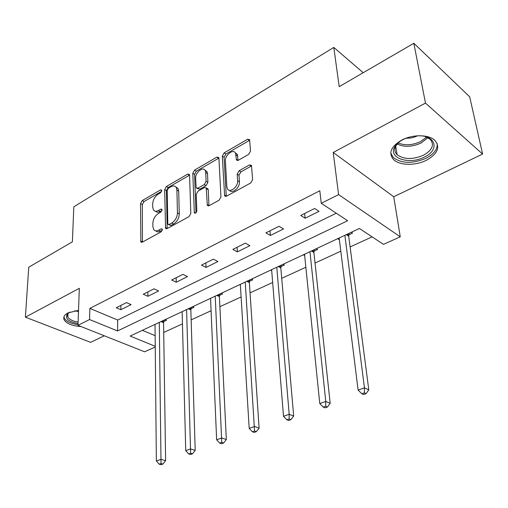 <?xml version="1.0" encoding="UTF-8"?>
<svg xmlns="http://www.w3.org/2000/svg" width="508" height="508" viewBox="0 0 508 508"><rect width="100%" height="100%" fill="white"/><g stroke="black" fill="none" stroke-linecap="round" stroke-linejoin="round"><path stroke-width="0.76" d="M161.792 190.627L161.639 190.043L160.547 189.909L142.221 200.571L140.532 203.587L140.856 241.967L142.323 242.145L161.138 231.877L162.376 229.679L162.198 229.013L161.093 228.86L158.629 230.213C156.508 231.292 154.864 231.076 153.708 229.572L152.876 226.53L152.844 223.355C153.143 219.081 155.004 215.786 158.42 213.455L160.858 212.084L162.084 209.912L161.919 209.29L160.82 209.144L158.382 210.522C156.242 211.639 154.597 211.442 153.46 209.931L152.698 207.061L152.673 203.962C152.965 199.784 154.8 196.52 158.178 194.17L160.585 192.773L161.792 190.627L160.547 189.909M401.65 140.113C390.906 146.577 388.195 153.048 393.51 159.525C399.434 165.589 415.347 165.919 426.396 160.268C437.699 153.835 440.5 147.174 434.797 140.284C428.689 134.385 412.458 134.283 401.65 140.113M78.53 310.344L67.958 312.915C64.237 314.96 62.992 317.297 64.211 319.932C66.77 323.774 72.384 325.977 81.039 326.536M248.641 154.388L250.533 151.06L249.593 139.624L247.548 139.262L224.13 152.895L222.301 156.134L224.638 195.802L226.562 196.158L250.704 182.982L252.628 179.591L251.473 165.379L249.409 164.973L239.09 170.758L237.204 174.079L237.63 180.74C238.303 186.874 229.546 193.599 227.368 188.69L226.854 186.703L225.4 161.068C224.771 155.092 233.502 148.323 235.56 153.251L236.423 159.874L238.404 160.223L248.641 154.388M413.836 43.275L469.697 96.831L482.6 154.057L425.475 103.105L413.836 43.275L339.198 86.684L333.794 47.409L73.819 206.807L72.384 241.84L28.74 267.221L25.4 317.17L79.318 288.322L77.997 325.33L89.541 319.538L89.865 308.407L319.805 190.767L321.259 203.302L338.595 194.608L400.26 236.823L383.483 244.367L359.41 228.486L130.131 336.067L155.238 346.291M425.475 103.105L333.216 152.47L338.595 194.608M189.56 175.133L189.363 174.365L187.655 174.13L166.402 186.499L164.668 189.579L165.557 228.365L167.151 228.587L189.008 216.662L190.824 213.443L189.56 175.133M194.57 170.104L216.872 157.124L218.738 157.417L218.91 158.102L220.955 196.945L219.081 200.241L209.15 205.664L207.328 205.346L206.216 187.865L204.406 187.566L198.037 191.154L196.228 194.361L196.831 210.826C196.355 212.839 195.516 213.531 194.329 212.884L192.792 173.26L194.57 170.104L196.361 171.19L218.65 158.255L216.872 157.124M25.4 317.17L90.621 342.354L104.299 335.782M363.214 72.714L333.794 47.409M89.865 308.407L117.691 320.034L336.283 213.22M120.841 309.715L131.089 304.629L126.473 302.609L116.224 307.74L120.841 309.715L120.885 305.403M147.879 296.297L158.623 290.963L154.026 288.83L143.275 294.208L147.879 296.297L147.853 291.916M176.244 282.213L187.528 276.612L182.95 274.358L171.66 280.01L176.244 282.213L176.143 277.762M206.032 267.424L217.894 261.537L213.354 259.15L201.479 265.093L206.032 267.424L205.848 262.903M237.363 251.873L249.853 245.675L245.345 243.148L232.842 249.403L237.363 251.873L237.084 247.282M270.358 235.496L283.515 228.962L279.063 226.282L265.881 232.874L270.358 235.496L269.97 230.829M305.143 218.224L319.03 211.328L314.642 208.483L300.73 215.443L305.143 218.224L304.648 213.481M163.716 332.467L182.455 323.869M191.148 319.881L211.074 310.737M219.888 306.692L241.109 296.951M250.044 292.856L272.663 282.48M281.724 278.321L305.848 267.252M315.036 263.036L340.798 251.212M350.114 246.939L372.091 236.855M142.354 330.333L155.137 335.674M163.779 321.469L166.548 320.173L165.233 319.596M191.033 308.705L193.935 307.346L192.627 306.743M219.589 295.339L222.631 293.916L221.329 293.275M210.56 298.736L210.134 298.526M249.542 281.318L252.73 279.819L251.441 279.146M240.373 285.013L239.687 284.658M280.988 266.592L284.34 265.024L283.064 264.306M271.704 270.637L270.72 270.104M303.327 254.8L304.648 255.511M314.046 251.111L317.576 249.46L316.319 248.704M337.642 238.696L338.887 239.484L339.312 239.281M348.844 234.817L352.565 233.077L351.326 232.277M333.216 152.47L393.738 196.748L482.6 154.057M393.738 196.748L400.26 236.823M155.245 347.002L144.589 351.796L77.997 325.33M89.541 319.538L117.558 330.943L347.656 220.726L321.259 203.302M117.691 320.034L117.558 330.943M304.59 255.543L304.463 254.267M338.887 239.484L338.728 238.189M155.512 211.22C156.667 212.452 158.236 212.554 160.204 211.512L158.382 210.522M162.001 210.496L160.204 211.512M155.81 230.867C156.991 232.067 158.54 232.175 160.471 231.184L158.629 230.213M162.325 230.168L160.471 231.184M161.684 191.313L144.024 201.555L142.335 204.565L142.437 242.081M187.655 174.13L189.446 175.203L168.192 187.535L166.465 190.608L167.151 228.587M168.402 188.246L167.189 190.405L167.799 223.666L167.977 224.314L169.101 224.472L171.748 223.025C175.298 220.65 177.197 217.272 177.457 212.896L176.898 190.056L176.213 187.439C175.031 185.744 173.291 185.515 170.986 186.747L168.402 188.246M168.561 224.625L170.936 225.457L169.101 224.472M175.933 187.046L178.016 188.481L178.702 191.097L179.286 213.912C179.032 218.275 177.133 221.647 173.584 224.015L170.936 225.457M207.099 188.392L208.02 188.938L208.223 189.719L208.947 205.759M195.98 212.776L194.583 174.339L192.792 173.26M205.715 172.491L205.213 170.517C203.111 166.072 195.161 172.574 195.631 178.283L196.164 187.896L197.923 188.163L204.279 184.569L206.096 181.35L205.715 172.491L207.505 173.59L206.997 171.615L205.016 170.205M197.047 188.417L199.727 189.23L197.923 188.163M207.505 173.59L207.899 182.436L206.083 185.649L199.727 189.23M196.361 171.19L194.583 174.339M235.293 152.794L237.338 154.413L238.042 160.395M229.502 190.297C232.15 194.285 240.074 187.604 239.433 181.864L237.63 180.74M249.409 164.973L251.193 166.135L240.881 171.901L239.001 175.216L239.433 181.864M247.548 139.262L249.314 140.456L225.908 154.038L224.079 157.27L226.27 196.291M155.029 324.383L156.362 460.972L160.972 459.353L165.614 460.724L163.57 322.694L164.135 320.11M161.023 463.537L159.175 464.179L161.036 464.725L162.884 464.083L161.023 463.537L159.29 322.383M159.175 464.179L156.362 460.972M165.614 460.724L162.884 464.083M63.945 316.827L64.395 318.294C66.408 321.545 70.949 323.659 78.022 324.631M78.061 323.59C67.932 321.608 64.484 318.262 67.697 313.569L69.818 312.09M69.234 312.42L68.802 312.795C67.431 314.147 67.113 315.563 67.843 317.036C69.361 319.526 72.784 321.202 78.118 322.059M416.712 135.871L417.544 135.833C435.82 134.747 440.055 149.974 424.428 157.055C409.08 165.31 387.445 157.899 394.957 146.539C396.589 143.872 399.282 141.548 403.028 139.573L406.883 137.897M399.205 141.973L396.164 145.478C394.195 148.977 394.513 152.038 397.11 154.68C403.86 159.569 412.629 159.753 423.437 155.238C432.422 150.07 434.651 144.729 430.117 139.224L425.323 136.595M417.411 135.833C413.849 137.585 410.121 138.36 406.222 138.144M390.754 153.099L393.325 157.563C401.663 163.639 412.547 163.887 425.964 158.306C433.87 154.146 437.636 149.25 437.242 143.631M182.137 311.664L185.744 450.647L190.589 448.945L195.212 450.399L190.837 309.956L191.395 307.321M190.621 453.244L188.678 453.923L190.532 454.495L192.469 453.822L190.621 453.244L186.601 309.569M188.678 453.923L185.744 450.647M195.212 450.399L192.469 453.822M210.541 298.336L216.643 439.788L221.748 437.998L226.333 439.547L219.399 296.608L219.945 293.922M221.748 442.417L219.71 443.128L221.545 443.738L223.59 443.033L221.748 442.417L215.221 296.139M219.71 443.128L216.643 439.788M226.333 439.547L223.59 443.033M240.335 284.359L249.193 428.352L254.571 426.466L259.112 428.111L249.358 282.613L249.892 279.876M254.546 431.019L252.387 431.768L254.21 432.416L256.362 431.667L254.546 431.019L245.243 282.054M252.387 431.768L249.193 428.352M259.112 428.111L256.362 431.667M271.621 269.678L283.515 416.293L289.192 414.299L293.675 416.058L280.816 267.913L281.33 265.119M289.135 418.986L286.861 419.779L288.658 420.472L290.932 419.684L289.135 418.986L289.192 414.299L276.784 267.252M286.861 419.779L283.515 416.293M293.675 416.058L290.932 419.684M304.521 254.241L319.767 403.555L325.768 401.447L330.181 403.32L313.893 252.457L314.389 249.612M325.672 406.279L323.272 407.118L325.044 407.854L327.444 407.022L325.672 406.279L325.768 401.447L309.95 251.695M323.272 407.118L319.767 403.555M330.181 403.32L327.444 407.022M339.154 237.992L358.108 390.08L364.458 387.852L368.795 389.852L348.704 236.188L349.18 233.286M364.331 392.836L361.785 393.719L363.525 394.513L366.065 393.63L364.331 392.836L364.458 387.852L344.875 235.306M361.785 393.719L358.108 390.08M368.795 389.852L366.065 393.63M162.369 229.533L161.093 228.86M162.077 209.836L160.82 209.144M142.431 241.897L140.583 240.963M142.335 204.565L140.532 203.587M144.024 201.555L142.221 200.571M167.145 228.403L165.303 227.425M166.465 190.608L164.668 189.579M168.192 187.535L166.402 186.499M173.584 224.015L171.748 223.025M179.286 213.912L177.457 212.896M178.702 191.097L176.898 190.056M208.934 205.581L207.105 204.527M208.223 189.719L206.413 188.639M195.574 213.074L194.164 212.281M206.083 185.649L204.279 184.569M207.899 182.436L206.096 181.35M238.036 160.369L236.258 159.214M237.763 156.14L235.985 154.978M239.001 175.216L237.204 174.079M240.881 171.901L239.09 170.758M226.257 196.126L224.434 195.034M224.079 157.27L222.301 156.134M225.908 154.038L224.13 152.895M163.57 322.694L161.004 321.577M163.684 321.831L162.014 321.107M78.486 311.607L74.759 310.775M428.066 137.522L421.151 142.983C412.21 146.99 404.228 147.333 397.199 144.012M398.17 142.939C404.952 145.752 412.433 145.294 420.618 141.567L426.637 137.084M190.837 309.956L188.284 308.781M190.938 309.08L189.281 308.312M219.399 296.608L216.865 295.37M219.494 295.713L217.849 294.907M249.358 282.613L246.844 281.305M249.447 281.699L247.809 280.848M280.816 267.913L278.327 266.529M280.892 266.986L279.273 266.084M313.893 252.457L311.436 250.996M313.957 251.517L312.356 250.565M348.704 236.188L346.291 234.639M348.755 235.229L347.186 234.22M141.618 242.348L140.856 241.967M166.395 228.81L165.557 228.365M178.016 188.481L176.213 187.439M208.293 205.905L207.328 205.346M208.02 188.938L206.216 187.865M194.977 213.252L194.329 212.884M206.997 171.615L205.213 170.517M237.401 160.509L236.423 159.874M237.338 154.413L235.56 153.251M225.66 196.412L224.638 195.802M67.983 313.792L67.843 317.036M68.802 312.795L67.697 313.569M396.164 145.478L394.957 146.539M395.7 146.336L397.11 154.68"/></g></svg>
